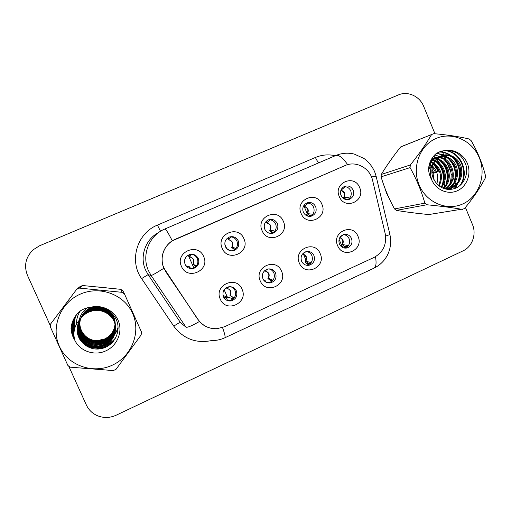 <?xml version="1.0" encoding="UTF-8"?>
<svg xmlns="http://www.w3.org/2000/svg" width="511" height="511" viewBox="0 0 511 511"><rect width="100%" height="100%" fill="white"/><g stroke="black" fill="none" stroke-linecap="round" stroke-linejoin="round"><path stroke-width="0.77" d="M281.535 271.226C288.083 284.895 265.848 295.147 260.252 280.929C253.68 267.119 276.074 257.046 281.535 271.226M262.935 278.814C264.538 281.938 267.049 283.298 270.472 282.89C275.244 281.267 276.943 277.99 275.582 273.059C273.915 269.84 271.315 268.492 267.783 269.029C263.184 270.753 261.568 274.011 262.935 278.814M320.186 253.616C326.612 267.157 304.856 277.198 299.357 263.108C292.912 249.425 314.827 239.563 320.186 253.616M301.573 261.223C303.195 264.385 305.719 265.726 309.142 265.247C313.684 263.593 315.287 260.374 313.952 255.583C312.278 252.338 309.679 251.01 306.166 251.597C301.765 253.341 300.238 256.548 301.573 261.223M358.026 236.376C364.33 249.802 343.028 259.626 337.637 245.67C331.307 232.109 352.756 222.457 358.026 236.376M339.4 243.996C341.029 247.19 343.545 248.518 346.95 247.988C351.306 246.315 352.833 243.14 351.517 238.477C349.843 235.213 347.256 233.897 343.769 234.53C339.54 236.274 338.084 239.429 339.4 243.996M242.035 289.226C248.71 303.017 225.99 313.499 220.279 299.139C213.579 285.202 236.465 274.905 242.035 289.226M223.454 296.795C225.025 299.855 227.51 301.228 230.908 300.922C235.941 299.357 237.762 296.022 236.376 290.912C234.734 287.738 232.147 286.377 228.615 286.831C223.786 288.517 222.061 291.838 223.454 296.795M243.926 238.752C250.588 252.587 227.919 262.737 222.221 248.346C215.54 234.364 238.375 224.406 243.926 238.752M225.37 246.596C227.235 250.077 230.071 251.399 233.878 250.569C238.171 248.665 239.633 245.44 238.26 240.898C236.318 237.308 233.386 236.012 229.471 237.008C225.377 238.995 224.01 242.188 225.37 246.596M283.337 221.333C289.871 235.041 267.687 244.973 262.105 230.723C255.545 216.868 277.888 207.121 283.337 221.333M264.762 229.19C266.621 232.677 269.431 233.987 273.193 233.125C277.326 231.228 278.719 228.059 277.377 223.614C275.455 220.03 272.561 218.74 268.709 219.749C264.743 221.71 263.427 224.859 264.762 229.19M321.904 204.285C328.317 217.871 306.606 227.593 301.126 213.47C294.687 199.744 316.552 190.207 321.904 204.285M303.31 212.148C305.163 215.636 307.941 216.939 311.646 216.057C315.638 214.179 316.98 211.056 315.664 206.693C313.76 203.123 310.912 201.839 307.124 202.848C303.272 204.79 302.001 207.888 303.31 212.148M359.655 187.601C365.946 201.066 344.695 210.583 339.31 196.594C333 182.989 354.404 173.651 359.655 187.601M341.054 195.47C342.887 198.951 345.628 200.248 349.281 199.354C353.146 197.495 354.436 194.423 353.146 190.13C351.268 186.572 348.464 185.301 344.74 186.304C340.997 188.214 339.77 191.267 341.054 195.47M203.646 256.56C210.436 270.523 187.262 280.897 181.456 266.365C174.641 252.255 197.987 242.067 203.646 256.56M185.11 264.385C186.975 267.847 189.83 269.182 193.675 268.403C198.147 266.499 199.686 263.216 198.287 258.56C196.333 254.97 193.369 253.66 189.396 254.644C185.148 256.65 183.724 259.895 185.11 264.385M268.69 268.888C271.105 269.348 272.836 270.702 273.896 272.963C275.25 277.843 273.564 281.088 268.837 282.692L267.604 282.807M306.357 251.553C308.925 251.891 310.771 253.264 311.902 255.666C313.23 260.406 311.64 263.593 307.137 265.235L306.715 265.305M343.469 234.619C346.081 234.9 347.959 236.267 349.115 238.726C350.418 243.268 348.956 246.391 344.733 248.103M230.653 286.728C232.697 287.374 234.172 288.67 235.073 290.631C236.446 295.69 234.645 298.992 229.663 300.538L227.165 300.462M229.682 236.938C233.003 236.727 235.424 238.126 236.944 241.128C238.298 245.625 236.855 248.812 232.607 250.697L231.911 250.875M268.428 219.858C271.737 219.602 274.158 220.988 275.678 224.016C277.007 228.417 275.627 231.553 271.533 233.431L271.513 233.438M306.511 203.11C309.743 202.88 312.112 204.266 313.601 207.255C314.885 211.356 313.697 214.39 310.043 216.377M343.865 186.707C347.001 186.534 349.294 187.914 350.738 190.852C351.97 194.697 350.936 197.642 347.64 199.68M190.494 254.363C193.663 254.363 195.956 255.781 197.367 258.611C198.753 263.222 197.227 266.467 192.8 268.352L190.801 268.626M197.91 319.33C202.656 325.877 209.056 328.988 217.105 328.675L224.616 326.721L374.052 257.429C383.244 252.281 386.948 244.303 385.166 233.501L372.576 180.281C370.041 168.145 356.167 160.537 345.308 165.468L175.299 239.25C164.427 243.683 158.972 257.538 163.967 268.218L197.61 319.139M226.373 296.744L224.016 297.824L226.456 297.875L227.874 297.223M131.653 309.992L129.583 305.354L131.653 309.992M386.578 193.26L389.063 198.076L386.578 193.26L384.872 188.08L386.578 193.26M407.401 212.071L415.699 213.138L407.401 212.071M444.244 188.642L444.481 187.428L444.244 188.642M444.653 186.355L444.966 180.306L444.653 186.355M444.429 175.35L442.187 167.895L444.429 175.35M214.767 328.714C208.712 328.426 203.602 326.024 199.431 321.502L165.66 271.596L162.754 265.164C160.665 254.963 163.846 246.845 172.284 240.822L344.842 165.666M106.365 287.808L97.179 286.895L106.365 287.808M440.028 163.699L437.033 159.509L440.028 163.699M436.49 158.87L435.64 157.944L436.49 158.87M435.461 157.758L433.679 156.053L435.461 157.758M392.742 157.299L387.376 164.932L392.742 157.299M434.989 133.761L423.67 106.345C419.735 96.247 407.759 90.76 398.452 94.905L39.583 245.765L33.183 249.764C25.633 257.161 23.736 265.707 27.485 275.41L50.423 325.903M68.672 366.061L86.34 404.948C88.614 409.79 92.204 413.335 97.109 415.577C103.433 418.202 109.788 418.081 116.176 415.207L463.113 250.824C472.273 246.717 476.686 234.198 472.451 224.482L465.419 207.453M457.153 187.441L456.234 185.212M456.004 184.643L455.09 182.433M454.701 181.488L453.148 177.745M452.42 175.969L451.667 174.149M450.938 172.379L446.224 160.965M445.63 159.528L444.525 156.851M444.295 156.289L443.867 155.255M443.797 155.089L442.13 151.052M189.779 268.269L188.859 266.167M191.261 254.727L189.709 256.892C193.567 258.132 194.646 260.591 192.954 264.276L196.154 266.244M189.875 256.88C193.752 258.112 194.832 260.578 193.126 264.276L195.055 265.816M196.46 265.873L193.126 264.276M189.524 256.637L189.977 254.472M196.045 266.359L195.451 266.103M188.22 255.161L193.841 267.962M192.513 268.633L189.664 267.649M188.195 266.525L188.693 266.161L188.655 266.518M185.429 257.94L185.602 258.764M227.478 300.136L226.028 297.6M228.864 286.786L227.018 288.383L226.392 287.68M227.018 288.383C230.825 289.577 231.892 292.011 230.218 295.697L234.006 298.066M227.331 288.428C230.716 289.865 231.598 292.266 229.976 295.626L229.924 295.754M234.191 297.836L230.218 295.697M224.144 289.775L227.338 297.07L233.329 298.775M227.338 297.07L223.032 295.53M224.789 298.047L225.792 297.536L225.741 298.054M79.684 339.227L82.226 341.482M83.472 342.376L92.357 346.036M95.608 346.452C102.998 346.758 109.392 344.388 114.783 339.355M80.534 330.54C84.264 337.975 90.364 341.77 98.827 341.916M101.663 341.661C109.52 340.122 114.994 335.721 118.098 328.464M73.169 320.084L74.248 330.387M87.694 307.718C83.152 310.675 80.355 314.789 79.301 320.052M92.964 306.862L90.543 307.731C85.72 309.979 82.463 313.582 80.757 318.545C76.995 329.154 86.04 341.093 97.377 340.601L104.608 338.991C110.9 335.848 114.381 330.86 115.045 324.025M112.324 365.18C131.812 356.346 141.177 332.252 132.643 313.492C124.39 294.598 100.028 285.374 80.323 294.125C60.496 302.589 50.519 327.225 59.404 346.356C67.995 365.62 92.97 374.295 112.324 365.18M76.688 289.309L50.678 323.91L50.334 326.868L67.893 365.499L70.333 367.185L113.301 370.577L116.023 369.325L141.157 334.916L141.483 332.029L124.518 294.029L122.142 292.33L120.781 289.328L82.539 285.515L80.061 286.594L76.688 289.309L79.454 288.102L122.142 292.33M124.518 294.029L122.915 290.855L120.781 289.328M93.641 306.792L90.485 307.871C85.637 310.177 82.373 313.754 80.687 318.609M80.668 318.672C76.631 329.64 86.014 341.616 97.275 341.259L104.57 339.7C111.053 336.538 114.573 331.428 115.135 324.37M98.208 306.83L93.852 307.252L90.255 308.433C85.535 310.675 82.29 314.118 80.521 318.775M80.438 318.998C76.037 330.17 85.567 342.625 97.128 342.249L104.512 340.671C111.219 337.388 114.79 332.08 115.218 324.753M96.694 306.721L90.313 308.293C85.561 310.547 82.309 314.029 80.559 318.73M80.495 318.915C76.19 330.042 85.682 342.37 97.167 342L104.531 340.428C111.174 337.171 114.732 331.914 115.199 324.657M115.173 323.335L115.154 323.048C114.713 313.147 103.669 305.233 93.66 307.807L90.013 309.014C85.433 311.18 82.22 314.482 80.374 318.909C82.418 315.689 85.28 313.217 88.991 311.474L92.836 310.203C103.394 307.481 115.032 315.824 115.492 326.248C115.633 334.635 111.903 340.728 104.289 344.529L96.496 346.471L104.276 344.804C111.947 340.958 115.69 334.807 115.499 326.357M80.208 319.33C75.43 330.713 85.101 343.66 96.975 343.264L104.455 341.661C111.392 338.25 115.007 332.738 115.301 325.137M115.147 322.952C114.758 313.045 103.727 305.093 93.711 307.667L90.077 308.868C85.458 311.058 82.233 314.393 80.406 318.877M80.265 319.247C75.583 330.572 85.222 343.398 97.013 343.009L104.474 341.412C111.347 338.033 114.949 332.572 115.282 325.041L115.294 324.721M115.256 324.115L115.237 323.814C114.79 313.792 103.605 305.77 93.462 308.382L89.77 309.602C85.35 311.697 82.182 314.833 80.272 319.017M79.984 319.675C74.81 331.249 84.628 344.727 96.822 344.305L104.397 342.683C111.57 339.132 115.231 333.415 115.377 325.539M115.224 323.719C114.834 313.684 103.663 305.629 93.513 308.242L89.827 309.455C85.369 311.569 82.188 314.75 80.291 318.992M80.042 319.586C74.97 331.115 84.743 344.459 96.86 344.044L104.41 342.427C111.526 338.908 115.173 333.242 115.358 325.437L115.358 325.117M115.333 324.913L115.314 324.606C114.866 314.45 103.535 306.325 93.258 308.976L89.514 310.209C85.28 312.215 82.182 315.166 80.214 319.075M79.767 320.033C74.178 331.799 84.13 345.826 96.656 345.372L104.34 343.731C111.756 340.032 115.46 334.105 115.441 325.941M115.307 324.504C114.918 314.342 103.592 306.178 93.309 308.829L89.578 310.056C85.299 312.08 82.175 315.083 80.221 319.062C82.245 315.459 85.254 312.726 89.259 310.835L93.047 309.583C103.465 306.894 114.949 315.127 115.403 325.418L115.422 325.731M79.825 319.937C74.338 331.665 84.258 345.545 96.7 345.104L104.353 343.462C111.711 339.809 115.403 333.932 115.422 325.839L115.409 325.52M79.55 320.397C73.533 332.348 83.619 346.95 96.496 346.471M115.39 325.315C114.994 315.012 103.522 306.741 93.104 309.43L89.323 310.675C85.254 312.598 82.22 315.389 80.221 319.062M79.607 320.301C73.693 332.214 83.753 346.669 96.534 346.19M79.339 320.774C72.875 332.904 83.095 348.112 96.324 347.595L104.212 345.902C113.557 340.773 117.057 333.127 114.726 322.958C112.062 314.418 101.766 308.599 92.612 310.841L88.716 312.132C85.42 313.665 82.776 315.798 80.77 318.532C74.759 328.643 76.171 337.458 85.011 344.976C90.99 349.294 97.524 350.201 104.621 347.684C114.924 343.724 120.449 331.671 117.064 321.63C113.742 311.525 102.545 305.118 91.641 307.047C87.49 307.43 83.651 308.753 80.125 311.02C74.759 315.619 71.725 321.362 71.023 328.247C71.221 332.514 72.447 336.449 74.695 340.045C79.786 351.229 94.573 356.276 105.873 350.846C116.655 345.985 122.468 333.185 118.891 322.326C115.429 311.429 103.222 304.524 91.641 307.047M115.48 326.146C115.077 315.702 103.452 307.322 92.887 310.049L89.055 311.314C85.267 313.096 82.36 315.638 80.336 318.953M79.39 320.678C73.041 332.763 83.229 347.819 96.368 347.308L104.225 345.628C113.538 340.518 117.032 332.891 114.707 322.76C112.056 314.246 101.785 308.446 92.67 310.682L88.786 311.966C85.369 313.562 82.661 315.785 80.642 318.653M79.186 321.061C75.213 330.623 77.155 338.595 85.011 344.976M115.084 322.294C114.656 317.842 112.727 314.086 109.29 311.033M110.242 311.767L113.653 316.711L111.896 313.269M102.558 342.383L106.218 341.105C112.292 338.186 116.246 333.549 118.086 327.206M106.269 339.598L97.288 341.303M78.605 330.924L78.113 330.483L78.911 332.188M79.294 332.872L81.077 335.446M82.016 336.519L87.688 340.767M77.928 330.01L77.519 328.841M77.417 328.516L77.199 327.698M76.624 323.84C76.471 319.017 77.717 314.699 80.361 310.867M80.374 310.86C77.653 314.814 76.395 319.151 76.599 323.878M77.193 327.743L77.417 328.554M77.519 328.873L77.928 330.029M74.695 340.045C72.703 331.831 74.727 324.657 80.77 318.532M114.189 315.983L113.614 316.22L111.941 313.313M82.539 285.515L79.454 288.102M84.883 343.545C88.55 345.723 92.389 346.854 96.4 346.937L103.714 345.845M104.225 345.692C109.067 344.05 112.931 341.329 115.818 337.535M76.292 314.955C73.948 319.758 73.297 324.76 74.338 329.953M83.038 343.386C87.138 346.273 91.546 347.767 96.26 347.87C102.8 347.934 108.524 345.73 113.423 341.259M76.05 315.261C73.412 320.499 72.747 325.935 74.063 331.575M93.021 348.687L96.094 348.962L105.566 347.295M75.813 315.587C72.792 321.381 72.153 327.372 73.903 333.549M75.571 315.919C72.064 322.498 71.527 329.205 73.961 336.027M75.334 316.258C71.17 324.012 70.888 331.684 74.491 339.272M75.098 316.609C72.064 321.662 70.933 327.142 71.712 333.063M74.913 316.89C72.734 320.288 71.438 324.076 71.023 328.247M76.503 314.687C74.382 319.19 73.75 323.878 74.625 328.745M79.531 338.972L82.878 342.159M96.4 346.937L102.513 346.292M104.218 345.819C108.932 344.229 112.733 341.603 115.614 337.937M76.267 314.993C73.884 319.841 73.233 324.894 74.299 330.138M83.945 344.171C87.822 346.637 91.923 347.914 96.24 348.004C102.532 348.08 108.102 346.024 112.944 341.827M76.024 315.306C73.335 320.601 72.677 326.101 74.038 331.799M98.661 349.026L100.399 348.821M75.781 315.626C72.709 321.508 72.083 327.577 73.897 333.824M75.545 315.958C71.968 322.665 71.451 329.474 73.993 336.385M75.302 316.303C71.042 324.236 70.812 332.054 74.619 339.751M75.072 316.654C72.179 321.419 70.997 326.625 71.527 332.278M80.783 329.857L80.368 330.061M80.227 330.125L79.818 330.33M79.678 330.393L79.275 330.591M79.141 330.662L78.739 330.853M80.246 329.691L80.668 329.525M433.839 173.025L431.891 169.032M431.156 167.902L429.266 165.538M462.953 203.863C478.992 196.607 486.561 175.158 479.35 157.886C472.375 140.499 452.152 131.308 435.96 138.513C419.665 145.456 411.642 167.327 419.116 184.918C426.346 202.618 447.023 211.382 462.953 203.863M463.547 208.916L464.659 208.379C473.301 197.878 480.148 187.818 485.207 178.192L485.45 175.586C482.429 163.494 477.644 151.837 471.11 140.602L469.124 138.979C459.031 136.616 447.253 134.84 433.794 133.652L400.643 146.964C393.055 156.468 386.61 165.628 381.302 174.443L381.065 176.844C384.374 187.895 388.858 198.594 394.518 208.929L396.364 210.385C405.932 211.995 416.733 213.381 428.786 214.55L463.547 208.916M402.719 146.063L400.643 146.964M435.742 157.701L431.367 159.413M447.004 189.274L447.687 188.987C456.042 184.209 459.07 176.972 456.764 167.276C454.062 159.074 445.107 154.105 437.729 156.973L436.848 157.331C432.772 159.291 430.083 162.53 428.767 167.059M435.276 157.925L431.546 159.093M446.646 189.223L446.659 189.217C454.796 184.631 457.869 177.585 455.876 168.087C452.292 159.26 446.237 155.555 437.716 156.979L435.845 157.656L429.815 162.849M447.4 189.326L451.852 188.074C460.302 183.238 463.368 175.912 461.037 166.094C458.31 157.79 449.258 152.757 441.804 155.651L434.765 161.348C429.879 170.265 431.118 178.282 438.476 185.397C443.605 189.447 449.169 190.437 455.16 188.355C463.886 185.046 468.574 174.251 465.917 164.951C462.168 154.859 455.327 150.068 445.407 150.592C441.977 150.783 438.821 151.844 435.928 153.766C431.533 157.72 429.08 162.798 428.55 168.994C428.748 172.852 429.789 176.448 431.68 179.783C435.966 190.06 448.211 195.164 457.505 190.673C466.377 186.681 471.085 175.318 468.044 165.372C465.099 155.401 454.95 148.72 445.407 150.592M447.585 189.345L450.798 188.304C459.031 183.666 462.142 176.538 460.13 166.925C456.515 157.982 450.395 154.226 441.785 155.663L439.888 156.347M436.796 183.877C438.815 176.851 437.39 170.917 432.517 166.062M431.98 165.596L429.885 164.133M434.248 180.498L432.983 173.37L431.763 170.795M432.261 166.995L435.755 172.603L432.983 173.37L431.757 170.981M431.648 166.394L429.572 164.785M439.185 185.978C443.446 176.563 441.632 168.924 433.743 163.054M433.494 162.913L431.252 161.898M430.652 161.706L430.3 161.604M438.617 185.519C442.283 176.653 440.552 169.384 433.411 163.724M433.092 163.52L430.888 162.409M441.389 187.409C449.693 178.486 444.129 161.482 432.779 160.128M432.21 160.045L431.073 159.956M440.852 187.103C448.383 178.198 443.171 162.351 432.383 160.537M431.808 160.428L430.894 160.307M443.465 188.367C455.046 179.604 447.962 157.95 434.459 158.71M433.909 158.723L432.332 158.876M442.954 188.163C453.698 179.323 446.991 158.844 434.024 159.036M433.475 159.023L431.878 159.113M445.388 188.961C460.552 180.875 451.871 154.233 436.266 157.605M444.928 188.846C459.159 180.524 450.887 155.184 435.8 157.854M441.766 155.663L440.776 155.989M431.68 179.783C429.438 172.526 430.466 166.382 434.765 161.348M430.811 169.358L428.761 167.091M430.773 169.569L428.716 167.384M394.518 208.929L424.852 203.148L426.889 204.758L396.364 210.385M381.302 174.443L410.327 164.964L410.065 167.621L381.065 176.844M410.327 164.964C418.892 154.296 425.957 144.185 431.52 134.642M424.852 203.148C421.422 190.999 416.497 179.157 410.065 167.621M462.417 209.414C452.324 207.619 440.482 206.067 426.889 204.758M436.528 171.92L438.163 171.249L433.366 163.814M430.722 161.617L430.39 161.387M442.29 184.931C444.704 175.956 442.788 168.362 436.541 162.14M434.593 160.556L433.251 159.688M432.881 159.477L432.146 159.087M444.065 188.585L444.985 186.898M446.071 184.279C448.658 175.011 446.691 167.186 440.169 160.793M438.253 159.266L435.87 157.848M435.621 157.727L433.13 156.736M447.157 188.981L448.856 186.157M449.935 183.609C452.708 174.047 450.689 165.979 443.887 159.419M442.002 157.95L439.684 156.583M439.454 156.468L434.701 154.929M450.178 189.402L450.919 188.45M451.143 188.15L452.81 185.397M453.896 182.912C456.853 173.05 454.784 164.753 447.693 158.02M445.841 156.602L443.593 155.287M443.382 155.184L436.515 153.383M454.113 188.712L456.866 184.612M457.945 182.197C461.094 172.028 458.974 163.494 451.59 156.59M449.782 155.223C446.39 153.032 442.852 151.965 439.153 152.023M460.041 185.474C469.545 171.952 459.344 150.771 444.353 150.675M438.163 171.249L438.63 171.121L434.944 164.881M432.325 162.326L431.437 161.648M430.971 161.323L430.543 161.048M441.664 187.556L442.181 186.4M443.369 182.593C444.679 175.216 443.043 168.841 438.464 163.475M435.896 161.035L433.539 159.432M433.187 159.234L432.817 159.036M432.274 158.768L431.859 158.576M444.417 188.693L445.969 185.71M447.17 182.012C448.658 174.283 446.959 167.634 442.066 162.051M439.549 159.719L436.541 157.79M436.068 157.554L433.315 156.494M450.619 189.377L451.52 188.214M451.807 187.818L453.813 184.254M455.046 180.773C456.891 172.348 455.065 165.136 449.552 159.145M447.131 157.005L444.263 155.21M443.963 155.057L436.803 153.211M454.701 188.521L457.875 183.494M459.114 180.115C461.158 171.338 459.268 163.852 453.436 157.65M451.066 155.606C447.444 153.025 443.612 151.773 439.569 151.85M461.101 184.497C469.571 171.083 459.957 151.365 445.656 150.56M432.983 173.37L435.634 172.284M438.63 171.121L436.624 172.156M229.241 250.371L227.887 248.883M230.793 237.328L228.634 239.748C232.409 240.988 233.47 243.428 231.815 247.069L234.262 248.889L235.469 248.978M228.871 239.704C232.671 240.943 233.731 243.383 232.064 247.037L231.694 247.413L234.575 249.732M235.948 248.448L232.064 247.037M228.5 237.436L228.238 239.423L228.634 239.748L228.902 237.238M234.932 249.457L234.262 248.889M224.783 244.181L226.737 248.659M227.216 249.125L227.644 248.914L227.606 249.304M269.495 219.794L269.489 220.305L266.742 222.962C270.447 224.208 271.488 226.622 269.865 230.218L272.267 232.026L273.966 232.032M267.055 222.885C270.779 224.125 271.82 226.545 270.185 230.148L269.597 230.787L272.012 233.259M274.599 231.387L274.056 230.895L270.185 230.148M265.995 221.563L266.052 222.521L266.742 222.962L266.985 220.669M272.759 232.901L272.044 232.435L272.267 232.026M307.367 203.052L307.379 203.634L304.071 206.527C307.699 207.773 308.721 210.168 307.137 213.713L309.494 215.514L311.665 215.412M304.454 206.412C308.101 207.658 309.123 210.059 307.526 213.617L306.689 214.588L307.756 216.134M312.432 214.684L311.857 214.128L307.526 213.617M303.33 206.45L304.071 206.527L304.23 204.956M304.186 206.54L307.207 213.611M309.308 216.383L309.494 215.514M344.446 186.668L344.478 187.307L340.869 190.348M341.08 190.277C344.657 191.523 345.666 193.905 344.101 197.418L343.648 197.546L345.953 199.341L348.579 199.111M340.831 190.45C344.248 191.797 345.187 194.161 343.648 197.546L342.958 198.083M349.473 198.325L348.879 197.706L344.101 197.418M340.658 194.25L341.655 196.601M345.583 199.475L345.953 199.341M266.269 282.321L265.049 280.456L264.328 280.143M267.7 269.112L264.979 271.009C268.69 272.21 269.731 274.624 268.109 278.246L270.517 280.028L272.619 280.59M265.286 271.028C269.016 272.222 270.064 274.637 268.428 278.271L267.905 278.572L271.743 281.395M272.931 280.226L268.428 278.271M264.532 270.785L264.979 271.009L265.049 270.338M272.484 280.731L270.517 280.028M266.193 282.136L269.514 282.532M263.689 280.143L263.976 280.513M305.674 251.897L302.455 254.044M302.768 254.031C306.421 255.232 307.45 257.627 305.846 261.21L307.82 262.993L310.433 263.44M302.448 254.056C306.038 255.289 307.047 257.678 305.463 261.217L305.073 261.824L308.293 264.87M310.848 262.986L310.158 262.367L305.846 261.21M303.502 254.337L306 260.176M307.839 264.455L308.056 264.966M309.57 264.161L307.494 263.293L307.82 262.993M339.879 237.449C343.168 238.841 344.044 241.192 342.504 244.501L342.051 244.539L344.363 246.308L343.839 246.864L344.816 246.276L347.461 246.621M339.783 237.602C342.792 239.129 343.545 241.448 342.051 244.539L341.489 245.561L343.258 247.739M347.965 246.104L347.263 245.421L342.504 244.501M339.987 237.276L342.855 235.047M339.074 239.301L341.405 244.782M342.108 246.43L342.523 247.413M345.506 247.854L343.839 246.864M211.605 340.569C196.007 343.667 183.392 338.863 173.766 326.152L141.598 278.591C128.798 260.77 137.069 233.118 157.407 225.115L315.428 157.465C316.571 160.071 317.753 161.827 318.96 162.728M315.428 157.465C321.847 154.782 328.464 154.201 335.28 155.714M199.431 321.502C191.689 325.929 187.198 327.8 185.953 327.123L151.128 275.493L148.452 270.658C141.432 255.653 148.739 236.216 163.788 229.477L164.842 229.005C165.762 228.922 168.24 232.863 172.284 240.822M158.768 232.454C145.463 239.116 139.305 256.605 145.616 270.127L148.101 274.618L180.466 322.575L185.953 327.123M163.839 268.281C156.168 273.091 151.927 275.493 151.128 275.493L148.101 274.618L141.598 278.591M347.665 164.651C342.702 157.58 338.697 154.546 335.657 155.555L335.561 155.593M375.464 256.707C376.626 263.21 376.077 267.061 373.809 268.249L224.859 337.771C225.568 337.298 224.795 333.894 222.541 327.557M385.613 236.088L389.912 234.562L389.791 234.076M371.491 176.921L376.16 176.384M164.823 229.017L335.657 155.555C341.661 153.07 347.825 152.559 354.149 154.035L363.998 158.487C368.718 162.006 372.27 166.426 374.665 171.747L376.096 176.097L389.912 234.562C390.966 239.64 390.851 244.699 389.561 249.745C387.689 255.276 386.923 256.107 385.147 258.86C382.164 262.941 378.389 266.071 373.809 268.249M173.766 326.152C177.458 323.68 179.693 322.486 180.466 322.575M157.407 225.115L160.55 231.253M226.884 287.418L226.782 288.332M268.837 282.692L270.472 282.89M307.137 265.235L309.142 265.247M344.874 248.122L346.95 247.988M229.663 300.538L230.908 300.922M232.607 250.697L233.878 250.569M271.533 233.431L273.193 233.125M310.484 216.332L311.646 216.057M348.432 199.577L349.281 199.354M192.8 268.352L193.675 268.403M224.859 337.771C220.803 339.636 216.536 340.569 212.059 340.556M185.819 265.637C187.441 266.531 188.585 266.799 189.242 266.448M184.778 259.499L185.717 258.368M230.78 294.649L230.027 295.645M97.377 340.601L97.275 341.259M97.141 342.249L96.975 343.264M448.83 189.032L449.872 188.802M432.766 158.576L433.75 158.257M436.72 157.299L437.729 156.973M402.272 146.242L433.302 133.85M227.421 249.298L228.583 249.176M272.401 232L272.044 232.435M309.717 215.463L309.085 216.153M264.161 280.737L265.049 280.456M307.718 262.999L307.367 263.05M346.088 247.586L345.391 246.27"/></g></svg>
